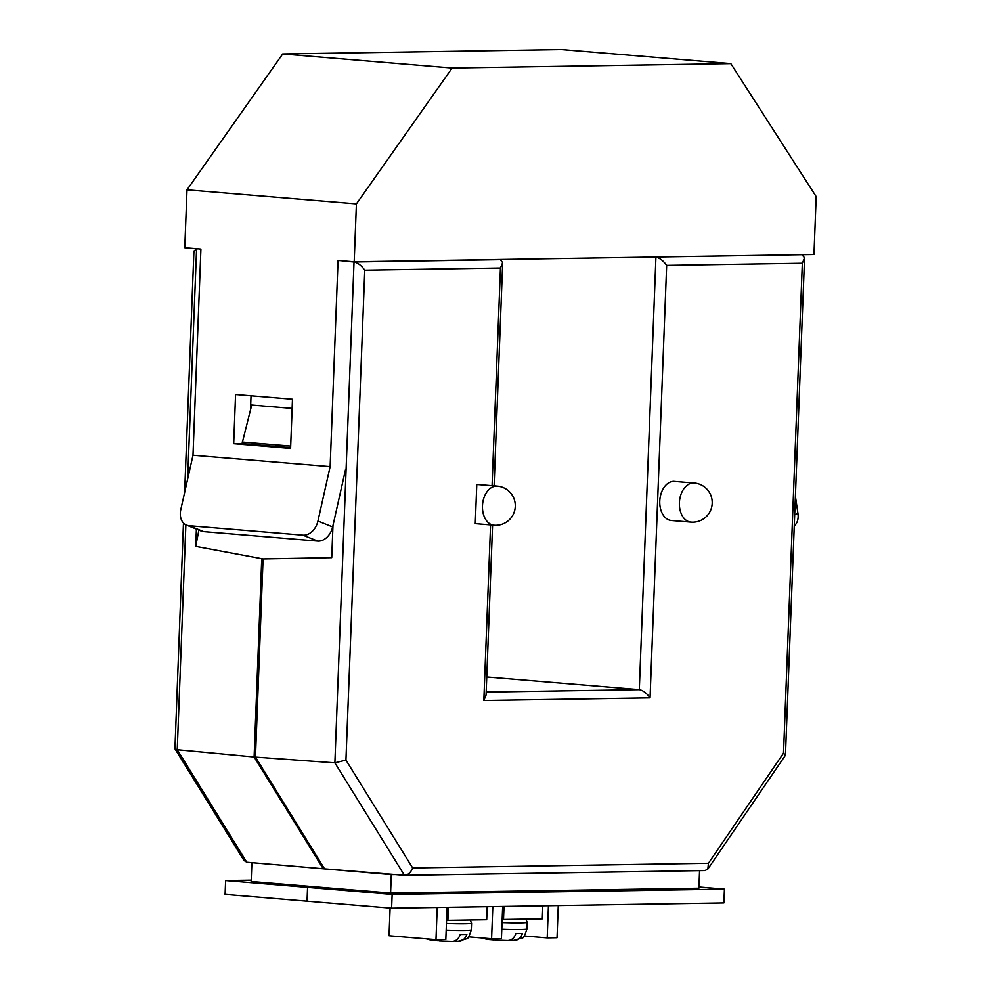 <?xml version="1.0" encoding="UTF-8"?>
<svg xmlns="http://www.w3.org/2000/svg" width="991" height="991" viewBox="0 0 991 991"><rect width="100%" height="100%" fill="white"/><g stroke="black" fill="none" stroke-linecap="round" stroke-linejoin="round"><path stroke-width="1.49" d="M504.01 906.418L503.502 919.487L542.3 918.868L542.795 905.799M503.502 919.487L502.152 919.375M486.754 939.357L493.976 939.963M501.78 929.273A25.778 1.264 2.2 0 0 520.213 929.558A25.778 1.264 2.2 0 0 526.915 928.963C524.821 935.479 523.273 938.452 522.282 937.882L513.734 940.434C517.773 940.57 520.684 938.242 522.468 933.46A25.072 1.239 2.2 0 1 519.532 933.547A25.072 1.239 2.2 0 1 515.89 933.559C514.118 938.353 511.207 940.67 507.157 940.546L495.017 940.112M513.734 940.434L510.179 940.149M448.403 907.298L447.895 920.366L486.692 919.759L487.188 906.678M447.895 920.366L446.545 920.255M431.147 940.236L438.369 940.843M446.173 930.153A25.778 1.264 2.2 0 0 464.606 930.438A25.778 1.264 2.2 0 0 471.307 929.843C469.214 936.371 467.665 939.344 466.674 938.762L458.127 941.326C462.165 941.45 465.076 939.121 466.86 934.34A25.072 1.239 2.2 0 1 463.924 934.426A25.072 1.239 2.2 0 1 460.282 934.451C458.499 939.233 455.6 941.549 451.549 941.425L439.409 940.992M458.127 941.326L454.572 941.029M290.598 448.403L292.481 399.237L235.573 394.517L233.69 443.671L290.598 448.403M187.002 189.826L356.413 203.898L354.196 261.81L338.055 260.472L330.139 466.637L192.997 455.241L200.913 249.075L184.784 247.738L187.002 189.826L282.695 53.972L452.107 68.045L356.413 203.898M282.695 53.972L561.414 49.55L730.825 63.622L452.107 68.045M354.196 261.81L813.958 254.526L816.175 196.614L730.825 63.622M251.033 395.793L250.5 409.754M794.695 514.8L797.941 513.425L795.401 496.318M797.941 513.425A15.633 10.951 67.2 0 1 794.262 525.8M345.537 469.523L332.654 526.952A15.633 11.359 111.9 0 1 317.702 541.074L302.986 535.165L188.971 525.688A15.633 11.359 -68.1 0 1 186.519 525.106A15.633 11.359 -68.1 0 1 180.783 509.647L192.997 455.241M302.986 535.165A15.633 11.359 -68.1 0 0 317.938 521.031L330.139 466.637M317.702 541.074L203.688 531.61A15.633 11.359 111.9 0 1 201.235 531.027L186.519 525.106M233.69 443.671L242.064 443.534M494.905 525.267A19.622 13.156 -85.3 0 1 494.038 525.242A19.622 13.156 -85.3 0 1 482.468 505.893A19.622 13.156 -85.3 0 1 496.404 486.098A19.622 13.156 -85.3 0 1 497.284 486.123L477.65 484.488A19.622 13.156 94.7 0 0 476.782 484.463L496.404 486.098M493.171 525.119L475.271 523.632L476.782 484.463M292.134 408.416L251.714 405.059L242.064 443.596L290.623 447.622M198.894 530.086L195.735 546.351L263.073 558.924L331.737 557.66L332.976 525.503M261.735 558.813L254.117 756.988L255.467 757.099L263.073 558.924M498.436 259.531L500.207 259.679L502.672 262.627L500.443 268.041L364.762 270.196L345.946 760.072L412.652 867.943L708.429 863.26L783.509 753.135L785.38 755.303L707.859 869.02L708.429 863.26M198.522 248.877L200.913 249.274M343.134 261.104L354.022 261.996L500.207 259.679M654.134 257.053L800.356 254.737M698.94 886.945L724.421 889.1L723.888 902.925L391.606 908.202L225.093 894.365L225.626 880.541L251.219 880.132M185.874 524.821L177.24 749.729L254.117 756.988L323.215 868.735L246.784 862.22L243.935 860.386L174.949 748.812L177.24 749.729L246.784 862.22M704.688 870.556L404.762 875.326L324.565 868.847L255.467 757.099L334.884 762.835L345.946 760.072M673.707 481.341A19.622 13.156 94.7 0 0 659.795 500.492A19.622 13.156 94.7 0 0 671.328 520.486L690.962 522.121A19.622 13.156 -85.3 0 1 679.392 502.771A19.622 13.156 -85.3 0 1 693.341 482.976L673.707 481.341M486.754 676.977L639.306 689.649L655.918 257.202C659.721 257.982 663.301 260.72 666.658 265.402L650.046 697.85C646.689 693.167 643.109 690.43 639.306 689.649L486.172 692.077M323.215 868.735L324.565 868.847M699.559 870.643L698.89 888.171L390.59 893.052L391.296 874.619L255.703 862.975M391.296 874.619L395.124 874.558M225.626 880.541L392.139 894.365L391.606 908.202M724.421 889.1L392.139 894.365M390.59 893.052L251.169 881.47L251.875 863.037M492.824 906.592L491.586 938.774L501.421 938.613L502.66 906.431M491.586 938.774L468.644 936.867M548.432 905.712L547.193 937.895L557.029 937.734L558.267 905.551M547.193 937.895L524.251 935.987M437.217 907.471L435.978 939.654L445.814 939.493L447.052 907.322M435.978 939.654L389.029 935.752L390.095 908.078M196.404 529.083L195.735 546.351M290.685 446.061L242.126 442.036M196.577 248.914L187.633 479.136M412.652 867.943C410.794 872.588 408.057 875.041 404.439 875.313L334.884 762.835L354.022 261.996M802.103 254.885L804.556 257.833L802.326 263.259L666.658 265.402M307.037 901.302L307.569 887.478M183.471 523.013L174.949 748.812M184.648 492.428L193.926 251.095L196.478 248.902M704.997 870.556L707.859 869.02M354.134 261.996C357.912 262.838 361.467 265.563 364.762 270.196M650.046 697.85L483.831 700.488L486.061 695.063L492.589 525.069M693.341 482.976A19.622 13.156 -85.3 0 1 694.208 483.001A19.622 19.622 0 0 1 712.195 503.317A19.622 19.622 0 0 1 690.962 522.121A19.622 13.156 -85.3 0 0 691.829 522.146M526.915 928.963L527.175 922.299A25.778 1.264 -177.8 0 1 520.473 922.894A25.778 1.264 -177.8 0 1 502.028 922.596M471.307 929.843L471.567 923.178A25.778 1.264 -177.8 0 1 464.866 923.773A25.778 1.264 -177.8 0 1 446.421 923.488M188.971 525.688L203.688 531.61M317.938 521.031L332.654 526.952M783.509 753.135L802.326 263.259M483.831 700.488L490.57 524.908M492.081 485.689L500.443 268.041M481.861 937.969L487.399 939.48M525.8 919.14L527.175 922.299M426.254 938.849L431.791 940.36M470.192 920.02L471.567 923.178M494.038 525.242A19.622 19.622 0 0 0 515.27 506.438A19.622 19.622 0 0 0 497.284 486.123M198.311 248.865L196.168 248.89M785.454 755.068L804.556 257.833M494.1 485.863L502.672 262.627"/></g></svg>
